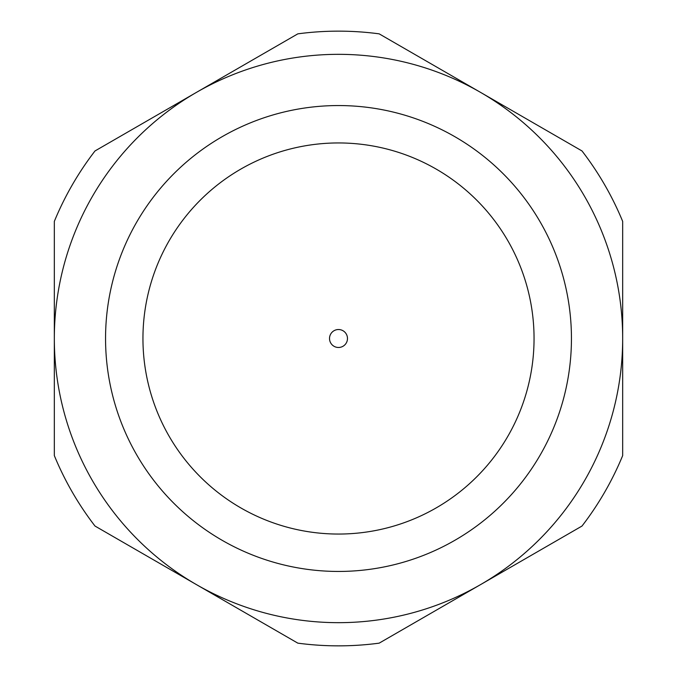 <?xml version="1.0" encoding="UTF-8"?>
<svg xmlns="http://www.w3.org/2000/svg" width="677" height="677" viewBox="0 0 677 677"><rect width="100%" height="100%" fill="white"/><g stroke="black" fill="none" stroke-linecap="round" stroke-linejoin="round"><path stroke-width="1.02" d="M334.683 330.376A8.97 8.97 0 0 1 346.624 334.683A8.97 8.97 0 0 1 342.317 346.624A8.97 8.97 0 0 1 330.376 342.317A8.97 8.97 0 0 1 334.683 330.376M437.613 549.309A232.947 232.947 0 0 1 127.691 437.613A232.947 232.947 0 0 1 239.387 127.691A232.947 232.947 0 0 1 549.309 239.387A232.947 232.947 0 0 1 437.613 549.309A232.947 232.947 0 0 1 127.691 437.613A232.947 232.947 0 0 1 239.387 127.691M54.329 338.5A284.171 284.171 0 0 1 480.585 92.402A284.171 284.171 0 0 1 480.585 584.598A284.171 284.171 0 0 1 54.329 338.5L54.329 455.604A307.35 307.35 0 0 0 95 526.046L297.829 643.15A307.35 307.35 0 0 0 379.171 643.15L582 526.046A307.35 307.35 0 0 0 622.671 455.604L622.671 221.396A307.35 307.35 0 0 0 582 150.954L379.171 33.85A307.35 307.35 0 0 0 297.829 33.85L95 150.954A307.35 307.35 0 0 0 54.329 221.396L54.329 338.5M421.703 515.468A195.551 195.551 0 0 1 161.532 421.703A195.551 195.551 0 0 1 255.297 161.532A195.551 195.551 0 0 1 515.468 255.297A195.551 195.551 0 0 1 421.703 515.468"/></g></svg>
